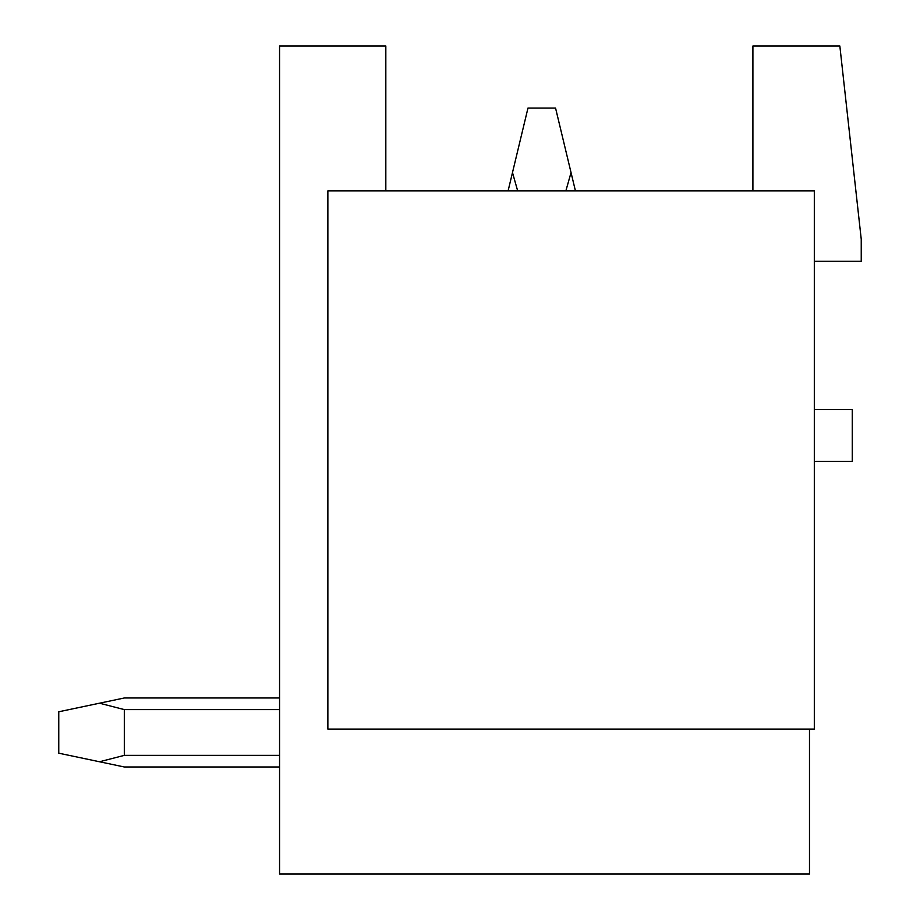 <?xml version="1.0" encoding="UTF-8"?>
<svg xmlns="http://www.w3.org/2000/svg" width="920" height="920" viewBox="0 0 920 920"><rect width="100%" height="100%" fill="white"/><g stroke="black" fill="none" stroke-linecap="round" stroke-linejoin="round"><path stroke-width="1.38" d="M752.905 190.9L752.905 46L839.845 46L861.235 239.2L861.235 261.28L814.315 261.28M814.315 461.702A6.9 6.9 0 0 1 816.385 461.38L852.265 461.38L852.265 409.63L816.385 409.63A6.9 6.9 0 0 1 814.315 409.308M809.485 729.1L809.485 874L279.565 874L279.565 46L385.825 46L385.825 190.9M814.315 190.9L814.315 729.1L327.865 729.1L327.865 190.9L814.315 190.9M279.565 697.981L124.315 697.981L279.565 697.981L124.315 697.981L279.565 697.981L124.315 697.981L279.565 697.981L124.315 697.981L279.565 697.981L124.315 697.981L279.565 697.981L124.315 697.981L99.498 703.202L124.315 709.596L279.565 709.596M575.437 190.9L571.044 172.58L565.857 190.9M517.672 190.9L512.486 172.58L508.093 190.9M571.044 172.58L555.565 108.1L527.965 108.1L512.486 172.58M124.315 709.596L124.315 755.366L99.498 761.76L124.315 766.981L279.565 766.981M279.565 755.366L124.315 755.366M99.498 703.202L58.765 711.781L58.765 753.181L99.498 761.76"/></g></svg>
